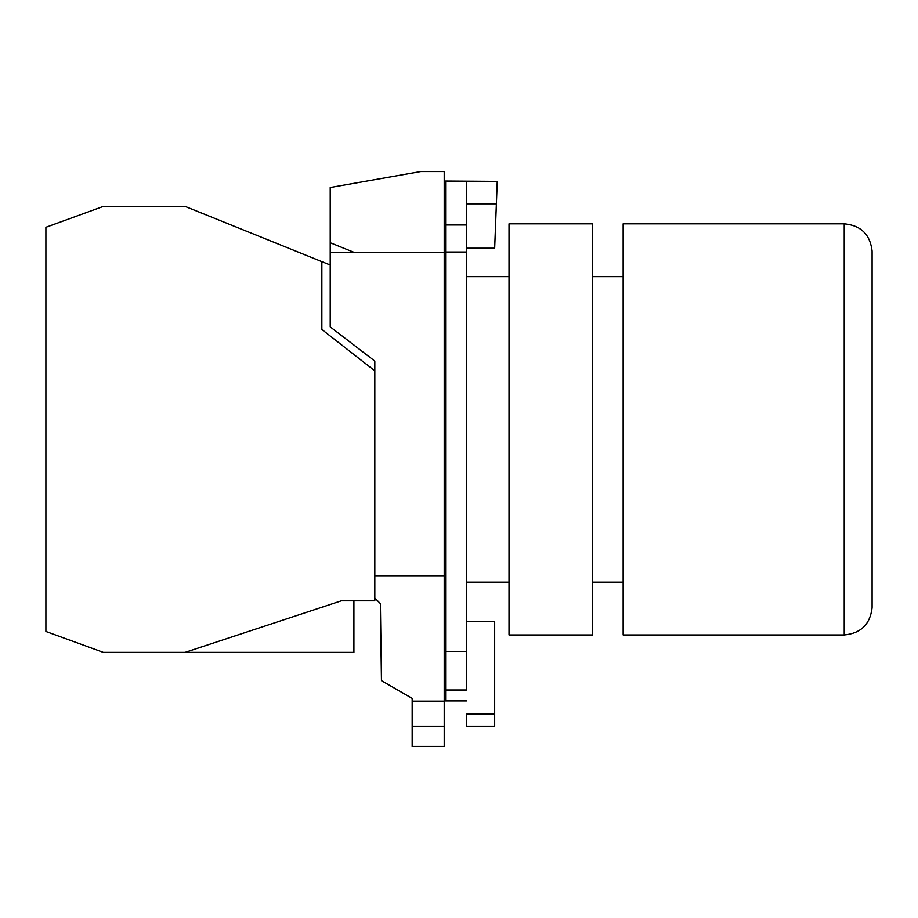 <?xml version="1.0" encoding="UTF-8"?>
<svg xmlns="http://www.w3.org/2000/svg" width="918" height="918" viewBox="0 0 918 918"><rect width="100%" height="100%" fill="white"/><g stroke="black" fill="none" stroke-linecap="round" stroke-linejoin="round"><path stroke-width="1.38" d="M374.819 370.849L321.851 329.47L321.851 261.641L185.092 206.389L103.332 206.389L45.9 227.297L45.9 631.469L103.332 652.377L185.092 652.377L341.37 600.808L374.819 600.808L374.819 598.02L380.385 603.596L381.463 680.64L412.171 698.369L412.171 746.449L444.22 746.449L444.22 252.381L330.216 252.381L330.216 187.524L420.811 171.551L444.22 171.551L444.22 252.381M412.171 726.241L444.22 726.241M412.171 701.157L444.22 701.157M374.819 598.02L374.819 575.724L444.22 575.724M374.819 575.724L374.819 361.095L330.216 326.865L330.216 252.381M354.119 252.381L330.216 242.731M374.819 429.383L374.819 361.095M497.12 184.736L497.246 181.397L466.516 181.397L466.516 252.025L445.62 252.025L445.62 700.939L466.516 700.939M494.676 248.204L466.516 248.204L494.676 248.204C496.305 205.678 496.305 205.678 494.676 248.204C496.305 205.678 496.305 205.678 494.676 248.204L497.246 181.397L445.62 181.053L445.62 252.025M466.516 203.819L496.386 203.819M494.676 714.17L466.516 714.17L466.516 726.241L494.676 726.241L494.676 621.715L466.516 621.715M444.22 647.5L445.62 647.5M445.62 621.715L444.22 621.715M466.516 690.003L445.62 690.003L466.516 690.003L466.516 252.025M509.031 223.808L509.031 634.958L592.649 634.958L592.649 223.808L509.031 223.808M509.031 276.616L466.516 276.616L466.516 582.15L509.031 582.15M623.161 223.808L623.161 634.958L844.227 634.958L844.227 223.808L623.161 223.808M321.851 261.641L330.216 265.027M353.912 600.808L353.912 652.377L185.092 652.377M177.576 206.389L152.675 206.389M445.62 651.447L466.516 651.447M445.62 224.967L466.516 224.967M445.62 291.385L444.22 291.385M623.161 276.616L592.649 276.616M844.227 634.958C860.809 633.409 870.092 624.366 872.089 607.831L872.089 250.935C870.092 234.4 860.809 225.358 844.227 223.808M872.1 251.681L872.1 607.085M623.161 582.15L592.649 582.15M445.62 567.381L444.22 567.381"/></g></svg>
